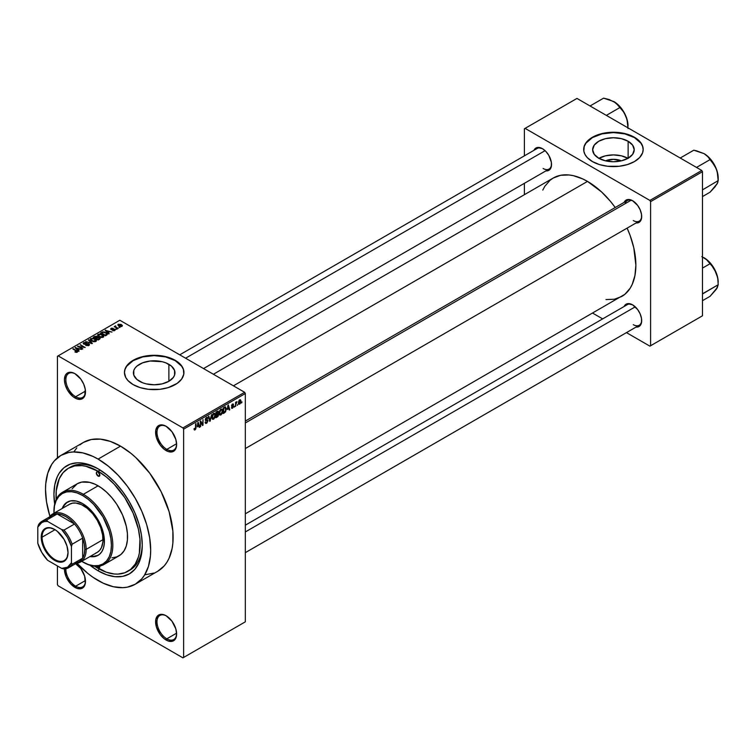 <?xml version="1.0" encoding="UTF-8"?>
<svg xmlns="http://www.w3.org/2000/svg" width="756" height="756" viewBox="0 0 756 756"><rect width="100%" height="100%" fill="white"/><g stroke="black" fill="none" stroke-linecap="round" stroke-linejoin="round"><path stroke-width="1.13" d="M166.462 426.516A13.882 8.014 -120 0 0 156.993 432.574A13.882 8.014 -120 0 0 166.811 449.376L166.112 450.595A14.874 8.59 60 0 1 155.594 432.375A14.874 8.59 60 0 1 166.112 426.299L162.086 424.9L158.675 425.562L157.361 426.649L155.793 430.126L156.388 437.488L160.263 445.171L164.052 449.168L168.163 451.54L171.952 451.918L174.853 450.245L175.827 448.705L176.62 444.519L175.827 439.406L171.952 431.723L166.112 426.299A14.874 8.59 60 0 1 176.62 444.519A14.874 8.59 60 0 1 166.112 450.595L166.811 449.376A13.882 8.014 60 0 1 157.739 437.148A13.882 8.014 60 0 1 159.866 426.015A13.882 8.014 60 0 1 166.462 426.516M166.462 615.96A13.882 8.014 -120 0 0 156.993 622.018A13.882 8.014 -120 0 0 166.811 638.82L166.112 640.039A14.874 8.59 60 0 1 155.594 621.819A14.874 8.59 60 0 1 166.112 615.753L164.052 614.798L160.263 614.42L157.361 616.102L155.793 619.57L156.388 626.932L160.263 634.615L164.052 638.622L168.163 640.993L171.952 641.362L174.853 639.689L175.827 638.149L176.62 633.963L175.827 628.86L171.952 621.167L166.112 615.753A14.874 8.59 60 0 1 176.62 633.963A14.874 8.59 60 0 1 166.112 640.039L166.811 638.82A13.882 8.014 60 0 1 157.739 626.592A13.882 8.014 60 0 1 159.866 615.469A13.882 8.014 60 0 1 166.462 615.96M75.761 563.626A14.874 8.59 60 0 1 85.475 581.345A14.874 8.59 60 0 1 74.957 587.412L75.657 586.202A13.882 8.014 -120 0 0 85.475 580.929A13.882 8.014 60 0 1 82.602 586.892A13.882 8.014 60 0 1 75.657 586.202L85.456 580.542L75.657 586.202A13.882 8.014 60 0 1 65.857 568.748A13.882 8.014 -120 0 0 75.657 586.202L74.957 587.412A14.874 8.59 60 0 1 64.449 568.928L66.216 576.97L70.932 584.171L77.008 588.366L80.807 588.744L82.395 588.149L83.708 587.062L85.277 583.594L84.672 576.233L80.807 568.55L74.957 563.125M75.317 373.889A13.882 8.014 -120 0 0 65.848 379.947A13.882 8.014 -120 0 0 75.657 396.749L74.957 397.968A14.874 8.59 60 0 1 64.44 379.748A14.874 8.59 60 0 1 74.957 373.681L72.907 372.727L69.117 372.349L66.216 374.031L65.243 375.562L64.44 379.748L65.243 384.861L67.52 390.115L72.907 396.55L77.008 398.922L80.807 399.291L83.708 397.618L84.672 396.078L85.277 389.406L83.708 384.124L80.807 379.096L74.957 373.681A14.874 8.59 60 0 1 85.475 391.891A14.874 8.59 60 0 1 74.957 397.968L75.657 396.749A13.882 8.014 60 0 1 66.594 384.52A13.882 8.014 60 0 1 68.72 373.398A13.882 8.014 60 0 1 75.317 373.889M605.509 160.839A13.164 7.598 180 0 1 621.356 160.839L613.428 159.308L605.509 160.839M627.962 158.325A20.781 12.001 0 0 0 598.903 158.325M628.132 141.259L628.132 158.231L621.385 160.83L613.428 161.746L605.48 160.83L598.733 158.231A20.781 12.001 180 0 1 592.647 149.745A20.781 12.001 180 0 1 605.48 138.66A20.781 12.001 180 0 1 628.132 141.259L632.63 145.152L634.218 149.745L632.63 154.337L628.132 158.231L628.132 141.259A20.781 12.001 180 0 1 634.218 149.745A20.781 12.001 180 0 1 621.385 160.83A20.781 12.001 180 0 1 598.733 158.231L594.235 154.337L592.647 149.745L594.235 145.152L598.733 141.259L605.48 138.66L613.428 137.743L621.385 138.66L628.132 141.259M643.176 149.584A29.749 17.171 0 0 0 634.464 137.601L634.464 137.28A29.749 17.171 180 0 1 643.176 149.423A29.749 17.171 180 0 1 624.815 165.29A29.749 17.171 180 0 1 592.402 161.567L599.413 164.572L607.626 166.263L619.24 166.263L627.452 164.572L634.464 161.567L639.67 157.522L642.609 152.769L643.176 149.423L642.609 146.069L640.918 142.846L638.168 139.879L632.299 136.146L627.452 134.275L619.24 132.574L613.428 132.243L607.626 132.574L599.413 134.275L594.556 136.146L588.697 139.879L585.947 142.846L584.256 146.069L583.83 151.106L584.964 154.404L587.195 157.522L592.402 161.567A29.749 17.171 180 0 1 583.689 149.423A29.749 17.171 180 0 1 602.05 133.557A29.749 17.171 180 0 1 634.464 137.28L634.464 137.601A29.749 17.171 0 0 0 602.182 133.85A29.749 17.171 0 0 0 583.689 149.584M139.491 381.27A20.781 12.001 180 0 1 133.406 372.784A20.781 12.001 180 0 1 146.239 361.699A20.781 12.001 180 0 1 168.881 364.307L168.881 381.27L162.143 383.878L154.186 384.785L146.239 383.878L142.638 382.763L136.912 379.455L133.803 375.127L133.803 370.449L134.984 368.2L136.912 366.121L142.638 362.814L150.132 361.018L162.143 361.699L165.734 362.814L171.47 366.121L174.57 370.449L174.57 375.127L173.389 377.376L168.881 381.27L168.881 364.307A20.781 12.001 180 0 1 174.967 372.784A20.781 12.001 180 0 1 162.143 383.878A20.781 12.001 180 0 1 139.491 381.27M183.935 372.623A29.749 17.171 0 0 0 175.222 360.64L175.222 360.319A29.749 17.171 180 0 1 183.935 372.462A29.749 17.171 180 0 1 165.573 388.329A29.749 17.171 180 0 1 133.15 384.606L140.162 387.611L148.384 389.312L159.989 389.312L168.21 387.611L177.188 383.358L181.667 379.039L183.793 374.144L183.368 369.117L181.667 365.895L177.188 361.566L168.21 357.314L162.823 356.029L154.186 355.292L145.549 356.029L140.162 357.314L131.194 361.566L126.706 365.895L125.014 369.117L124.438 372.462L125.723 377.452L127.953 380.561L133.15 384.606A29.749 17.171 180 0 1 124.438 372.462A29.749 17.171 180 0 1 142.808 356.596A29.749 17.171 180 0 1 175.222 360.319L175.222 360.64A29.749 17.171 0 0 0 142.931 356.889A29.749 17.171 0 0 0 124.447 372.623M245.331 421.064L627.329 200.529A11.898 6.87 60 0 1 632.933 200.926A11.898 6.87 -120 0 0 625.127 203.695M624.144 202.362A12.89 7.447 60 0 1 632.574 200.709L627.508 199.556L624.995 201.011L624.144 202.362M533.982 150.302A12.89 7.447 60 0 1 542.411 148.649L537.346 147.505L534.832 148.951L533.982 150.302M624.144 306.473A12.89 7.447 60 0 1 632.574 304.829L627.508 303.676L626.129 304.186L624.144 306.473M85.456 391.098L75.657 396.749L85.456 391.098M176.602 633.169L166.811 638.82L176.602 633.169M176.602 443.725L166.811 449.376L176.602 443.725M56.171 499.584A59.497 34.351 60 0 1 68.352 468.285L70.459 467.076A59.497 34.351 60 0 1 99.159 469.438A59.497 34.351 -120 0 0 69.42 467.718M54.678 504.11A62.464 36.071 60 0 1 98.1 468.805L106.719 474.759L114.997 482.451L122.642 491.57L129.333 501.776L134.823 512.681L138.906 523.851L141.419 534.87L142.27 545.312L141.419 554.772L138.906 562.889L134.823 569.353L129.333 573.908L122.642 576.393L114.997 576.696L106.719 574.815L98.1 570.818A62.464 36.071 60 0 1 89.983 565.261M54.772 504.753L53.922 494.311L54.772 484.851L57.286 476.734L59.138 473.275L63.948 467.737L70.072 464.203L77.273 462.804L81.194 462.927L89.482 464.808L98.1 468.805A62.464 36.071 60 0 1 142.27 545.312A62.464 36.071 60 0 1 98.1 570.818L99.159 568.985L98.1 570.818L89.482 564.864M60.915 455.405A74.362 42.931 60 0 1 98.1 459.09L92.941 456.407L82.829 452.891L73.313 451.946L68.881 452.457L60.915 455.405L54.375 460.839L51.72 464.411L47.779 473.133L45.766 483.651L45.511 489.453L46.522 501.88L49.934 516.367A74.362 42.931 60 0 1 60.915 455.405L83.349 442.458A74.362 42.931 -120 0 1 120.535 446.135L130.797 453.231L135.796 457.569L149.745 473.237L161.179 491.806L169.117 511.67L172.869 531.118L172.869 543.025L172.113 548.478L169.117 558.145L166.906 562.256L164.26 565.838L157.72 571.262A74.362 42.931 -120 0 0 169.117 511.67A74.362 42.931 -120 0 0 120.535 446.135L98.1 459.09A74.362 42.931 60 0 1 146.683 524.626A74.362 42.931 60 0 1 135.277 584.218A74.362 42.931 60 0 1 98.1 580.532A74.362 42.931 60 0 1 76.999 563.248L87.838 573.445L92.941 577.263L103.251 583.216L113.362 586.732L122.888 587.677L127.31 587.166L135.277 584.218L141.816 578.794L144.472 575.212L148.422 566.49L150.425 555.981L150.68 550.17L149.669 537.743L146.683 524.626L141.816 511.321L135.277 498.346L127.31 486.193L118.219 475.335L108.354 466.178L98.1 459.09L120.535 446.135L110.272 441.381L100.406 439.141L91.315 439.501L83.349 442.458L79.881 444.868M213.381 374.258L553.279 178.01A68.418 39.501 -120 0 1 587.488 181.402L601.53 191.911L610.3 201.162L615.223 207.513A68.418 39.501 -120 0 0 587.488 181.402L233.415 385.825L587.488 181.402L582.744 178.936L573.445 175.694L568.975 174.967L560.612 175.297L553.279 178.01L550.094 180.23L544.821 186.297L542.799 190.077M606 299.565L614.363 299.234L621.697 296.513A68.418 39.501 -120 0 0 627.13 228.123L630.154 235.56L633.783 247.779L635.872 265.195L634.936 275.553L632.186 284.445L630.154 288.234L624.891 294.292L245.331 513.806M245.331 525.184L627.329 304.64A11.898 6.87 60 0 1 632.933 305.037M179.73 354.829L537.157 148.469A11.898 6.87 60 0 1 542.761 148.866M245.331 621.819L245.331 393.517L183.632 429.134L183.632 657.446L245.331 621.819L182.933 657.852L58.136 585.796L57.428 584.577L57.428 565.96L57.428 584.577L58.136 585.796L182.933 657.852L245.331 621.819L245.331 393.517L244.632 392.298L182.933 427.924L58.136 355.868L119.835 320.242L244.632 392.298L245.331 393.517L183.632 429.134L183.632 657.446L245.331 621.819M237.819 404.337L237.365 405.396L237.819 404.337M236.033 404.035L235.589 406.435L235.589 402.305L236.033 402.05L236.033 402.712L236.987 401.644L236.033 404.035L236.987 401.644L236.033 402.712L236.033 402.05L235.589 402.305L235.589 406.435L235.589 403.78L236.033 404.035M234.757 406.095L234.313 407.163L234.757 406.095M233.604 406.312L232.461 405.651L233.547 406.86L231.742 408.334L231.44 407.569L232.423 407.73L233.15 406.813L231.582 406.199L232.111 404.309L233.377 404.016L233.547 404.592L231.95 405.424L233.349 405.585L233.604 406.312L231.95 405.424L233.547 404.592L232.508 404.006L231.506 405.764L233.16 406.671L232.564 407.664L231.44 407.569L232.527 408.268L231.449 407.645L232.527 408.268L233.604 406.312L232.602 405.622M227.386 409.469L228.359 404.933L229.786 409.78L229.314 410.045L228.926 408.58L227.386 409.469L228.926 408.58L229.314 410.045L229.786 409.78L228.359 404.933L227.386 409.469M219.646 414.817L220.922 414.968L219.287 414.023L220.922 414.968L219.883 415.044L219.306 414.08L219.665 410.706L220.922 409.147L222.141 409.213L222.264 413.22L220.922 414.968L222.198 413.362L222.642 411.075L221.952 409.062L220.922 409.147L219.202 413.126L219.911 415.063M212.313 419.051L213.598 419.202L211.954 418.257L213.598 419.202L212.549 419.268L211.973 418.314L212.332 414.94L213.485 413.447L214.742 413.371L214.987 417.303L213.598 419.202L214.874 417.595L215.318 415.309L214.619 413.296L213.598 413.381L211.869 417.359L212.587 419.296M194.991 429.937L194.292 429.947L194.027 428.728L194.472 428.397L194.783 429.332L195.426 428.775L196.002 423.615L195.842 428.794L194.991 429.937L196.002 427.461L195.558 423.87L195.492 428.558L195.01 429.266L194.472 428.397L194.027 428.728L194.292 429.947L194.991 429.937L194.075 429.417L194.991 429.937L194.292 429.947M197.297 426.838L198.27 422.302L199.697 427.149L199.234 427.414L198.847 425.949L197.297 426.838L198.847 425.949L199.234 427.414L199.697 427.149L198.27 422.302L197.297 426.838M200.652 422.065L200.208 426.856L200.68 420.912L202.57 424.371L203.014 419.571L203.014 425.231L202.532 425.515L200.652 422.065L202.532 425.515L203.014 425.231L203.014 419.571L202.57 424.371L200.68 420.912L200.208 421.186L200.652 426.601L200.652 422.065M207.985 420.799L206.87 423.058L205.849 423.464L205.207 422.84L205.566 421.848L206.208 422.708L207.475 421.489L207.333 420.563L205.755 420.695L205.263 420.034L205.575 418.455L206.794 417.34L207.853 418.389L206.369 418.229L205.717 419.807L207.607 419.892L207.985 420.799L207.305 419.835L205.83 420.015L206.53 418.125L207.853 418.389L206.511 417.473L205.245 419.76L207.541 421.064L206.634 422.557L205.112 422.179L205.585 423.379L206.596 423.237L205.131 422.396L206.596 423.237L207.985 420.799L206.568 419.977L207.985 420.799M211.576 414.628L209.733 421.357L208.41 416.452L208.873 416.178L209.932 420.582L211.576 414.628L209.932 420.582L208.873 416.178L208.41 416.452L209.733 421.357L210.177 421.101L209.573 420.752L210.177 421.101L211.576 414.628M218.692 414.515L218.03 416.424L215.951 417.766L215.951 412.096L218.238 411.16L218.692 414.515L218.087 413.475L218.569 412.011L217.341 411.302L215.951 412.096L215.951 417.766L217.331 416.962L216.764 416.632L217.331 416.962L218.692 414.515L217.265 413.693L218.692 414.515M226.28 408.939L225.581 411.84L223.285 413.532L223.285 407.862L225.534 406.86L226.28 408.939L225.241 406.841L223.285 407.862L223.285 413.532L224.589 412.776L224.012 412.445L224.589 412.776L226.28 408.939L225.808 408.665L226.28 408.939M240.937 401.238L240.295 403.581L238.877 404.158L238.461 402.343L239.104 400.406L240.276 399.726L240.89 400.557L240.937 401.238L239.699 399.858L238.452 402.712L239.699 404.129L238.509 403.449L239.699 404.129L240.937 401.238L240.446 400.954L240.937 401.238M242.024 401.909L241.58 402.967L242.024 401.909M57.428 356.274L57.428 457.834L57.428 356.274L58.136 355.868L182.933 427.924L183.632 429.134L182.933 427.924L244.632 392.298L119.835 320.242L57.428 356.274M120.024 327.424L118.881 327.272L120.024 327.424M116.963 329.191L115.819 329.04L116.963 329.191M109.214 333.661L108.127 332.593L109.677 331.704L111.992 332.054L105.188 330.315L108.741 333.935L109.214 333.661L108.127 332.593L109.677 331.704L111.992 332.054L105.188 330.315L108.741 333.935L109.214 333.661M101.143 337.507L103.534 336.959L103.043 335.191L100.066 333.982L97.798 334.587L98.233 336.25L101.143 337.507L103.194 337.214L103.723 336.042L102.41 334.766L98.167 334.303L97.571 335.144L99.027 336.789L101.143 337.507M93.82 341.74L96.201 341.192L95.899 339.576L93.073 338.263L90.465 338.82L90.9 340.483L93.82 341.74L95.87 341.438L96.39 340.276L95.076 339L90.833 338.537L90.238 339.378L91.693 341.022L93.82 341.74M83.755 342.619L83.822 344.131L88.395 344.122L88.329 345.719L88.329 345.133L86.118 345.086L86.118 345.568L86.118 345.086L89.331 345.114L89.293 344.226L87.989 343.555L84.209 343.838L84.19 343.044L86.175 342.988L86.562 342.695L85.919 342.421L83.755 342.619L83.387 343.791L85.05 344.462L88.178 344.018L88.745 344.49L88.329 345.133L85.73 345.379L88.528 345.643L89.482 344.708L88.83 343.857L84.285 343.885L84.341 342.95L86.562 342.695L83.755 342.619L83.198 343.337M79.125 351.03L78.048 349.962L79.588 349.074L81.903 349.423L75.109 347.684L78.652 351.304L79.125 351.03L78.048 349.962L79.588 349.074L81.903 349.423L75.109 347.684L78.652 351.304L79.125 351.03M77.263 352.183L76.63 350.652L76.63 351.19L72.859 348.988L76.819 351.351L76.715 352.381L76.715 351.842L75.156 351.559L75.156 352.06L75.156 351.559L76.791 352.362L77.547 351.36L73.304 348.724L72.859 348.988L76.904 351.474L74.929 351.946L76.214 352.39L77.66 351.672M82.867 348.875L78.936 346.607L85.22 347.514L80.316 344.679L83.803 347.212L77.509 346.295L82.867 348.875L78.936 346.607L85.22 347.514L80.316 344.679L83.803 347.212L77.509 346.295L82.867 348.875M92.383 343.375L88.877 339.737L88.405 340.011L91.561 343.186L85.712 341.561L91.948 343.63L92.383 343.375L88.877 339.737L88.405 340.011L91.561 343.186L85.712 341.561L92.383 343.375M99.546 339.246L99.943 337.998L96.532 336.184L93.253 337.214L98.157 340.039L100.189 338.518L97.099 336.411L94.642 336.411L93.253 337.214L98.157 340.039L99.546 339.246M106.794 335.059L107.343 333.793L104.838 332.101L102.74 331.875L100.586 332.98L105.49 335.815L107.484 334.246L106.01 332.649L102.627 331.903L100.586 332.98L105.49 335.815L106.794 335.059M114.799 330.514L115.271 329.862L114.506 329.106L111.378 329.191L112.909 328.284L111.548 328.189L110.631 328.973L111.879 329.796L114.373 329.531L114.326 330.202L112.568 330.476L113.683 330.769L114.799 330.514L114.723 329.219L111.472 329.257L113.145 328.378L111.085 328.387L111.094 329.559L114.373 329.531L114.326 330.202L112.568 330.476L114.799 330.514L114.723 329.219M118.238 328.454L115.744 326.913L115.753 325.912L115.044 326.12L115.243 326.724L114.222 326.649L117.794 328.709L118.238 328.454L115.744 326.913L115.753 325.912L115.243 326.724L114.222 326.649L118.238 328.454M121.971 326.375L121.329 324.57L121.329 325.118L121.329 324.57L118.267 324.239L118.267 325.609L118.267 324.239L118.881 326.025L121.971 326.375L122.321 325.411L121.007 324.4L118.002 324.437L118.163 325.505L119.921 326.488L121.621 326.526L122.415 325.751M142.26 544.074A59.497 34.351 60 0 1 129.947 570.118A59.497 34.351 60 0 1 128.879 570.695A59.497 34.351 -120 0 0 142.26 544.074M524.39 128.775L524.39 155.84L524.39 128.775L576.97 98.422L701.776 170.469L649.895 200.425L525.089 128.369L649.895 200.425L650.595 201.644L650.595 345.747L702.475 315.8L702.475 171.688L650.595 201.644L650.595 345.747L649.895 346.154L626.45 332.621L649.895 346.154L702.475 315.8L649.895 346.154L702.475 315.8L702.475 171.688L701.776 170.469L702.475 171.688L650.595 201.644L649.895 200.425L701.776 170.469L576.97 98.422L524.39 128.775M524.39 183.321L524.39 194.698L524.39 183.321M602.655 318.881L592.808 313.201L602.655 318.881M636.042 327.083L637.639 327.027L640.152 325.571L641.513 322.566L641.513 318.456L640.152 313.882L637.639 309.525L632.574 304.829A12.89 7.447 60 0 1 641.683 320.61A12.89 7.447 60 0 1 636.042 327.083M545.879 170.913L548.856 170.346L549.99 169.401L551.351 166.396L551.351 162.285L548.856 155.452L545.898 151.465L542.411 148.649A12.89 7.447 60 0 1 551.521 164.439A12.89 7.447 60 0 1 545.879 170.913M636.042 222.973L637.639 222.907L640.152 221.461L641.513 218.446L641.513 214.345L640.152 209.762L637.639 205.405L632.574 200.709A12.89 7.447 60 0 1 641.683 216.499A12.89 7.447 60 0 1 636.042 222.973M641.683 216.084A11.898 6.87 60 0 1 639.226 221.13A11.898 6.87 60 0 1 633.273 220.544A11.898 6.87 -120 0 0 641.683 216.084M551.511 164.024A11.898 6.87 60 0 1 549.054 169.079A11.898 6.87 60 0 1 543.11 168.484A11.898 6.87 -120 0 0 551.511 164.024M641.683 320.194A11.898 6.87 60 0 1 639.226 325.25A11.898 6.87 60 0 1 633.273 324.664A11.898 6.87 -120 0 0 641.683 320.194M145.322 574.721L153.893 573.057M76.81 447.883L74.154 451.464M176.62 444.103A13.882 8.014 60 0 1 173.748 450.066A13.882 8.014 60 0 1 166.811 449.376A13.882 8.014 -120 0 0 176.62 444.103M176.62 633.547A13.882 8.014 60 0 1 173.748 639.51A13.882 8.014 60 0 1 166.811 638.82A13.882 8.014 -120 0 0 176.62 633.547M85.475 391.476A13.882 8.014 60 0 1 82.602 397.439A13.882 8.014 60 0 1 75.657 396.749A13.882 8.014 -120 0 0 85.475 391.476M183.935 372.462L183.368 369.438L181.667 366.216L175.222 360.64L165.573 356.917L154.186 355.613L142.808 356.917L133.15 360.64L126.706 366.216L125.014 369.438L124.438 372.784M643.176 149.745L642.609 146.399L640.918 143.177L634.464 137.601L624.815 133.878L613.428 132.574L602.05 133.878L592.402 137.601L585.947 143.177L584.256 146.399L583.689 149.745M628.132 158.429L621.385 155.821L613.428 154.914L605.48 155.821L598.733 158.429M76.819 351.351L76.715 351.842M75.572 348.166L75.572 347.42L75.572 348.166M78.048 350.68L78.048 349.962L78.048 350.68M77.622 349.546L76.611 348.478L76.611 349.215L75.883 347.826L75.883 348.478L75.883 347.826L78.86 348.828L77.622 350.245L75.883 347.826L78.86 348.828L77.622 349.546M77.981 346.579L77.981 346.021L77.981 346.579M80.316 345.199L80.316 344.679L80.316 345.199M78.936 347.127L78.936 346.607L78.936 347.127M88.395 344.122L88.329 345.133M84.285 343.885L84.341 342.95M88.83 345.501L88.83 343.857L88.83 345.501M88.877 340.483L88.877 339.737L88.877 340.483M90.833 340.427L90.833 338.537L90.833 340.427M95.076 339.548L95.076 339L95.076 339.548M96.39 340.918L96.39 340.276L96.39 340.918M92.147 340.767L91.41 338.858L93.319 338.716L94.613 339.246L95.294 341.674L95.294 341.117L92.147 340.767L92.147 341.258L90.956 339.472L92.317 338.622L94.472 339.17L95.719 340.38L94.509 341.343L92.147 340.767M95.728 341.514L95.728 340.483L95.294 341.117M94.642 337.072L94.642 336.411L94.642 337.072M97.099 338.008L97.089 337.129M97.647 337.289L97.099 336.411M99.461 339.293L99.461 337.63L98.979 339.567L98.979 338.905L98.034 339.453L96.314 338.461L96.314 338.981L97.193 337.951L99.017 337.885L99.376 338.603L98.034 339.973L96.314 338.461L98.082 337.649L99.376 338.603M95.738 338.13L94.273 337.28L94.273 337.8L95.048 336.836L96.74 336.722L96.995 338.064L96.995 337.346L95.738 338.641L94.273 337.28L96.645 336.666L96.995 337.346L95.738 338.13M96.74 336.722L96.995 337.346M98.167 336.193L98.167 334.303L98.167 336.193M102.41 335.314L102.41 334.766L102.41 335.314M103.723 336.685L103.723 336.042L103.723 336.685M99.48 336.533L98.743 334.634L100.642 334.483L101.947 335.012L102.618 337.45L102.618 336.883L99.48 336.533L99.48 337.025L98.289 335.239L99.65 334.388L101.947 335.012L103.052 336.146L101.843 337.119L99.48 336.533M98.289 336.297L98.743 334.634M103.062 337.28L103.062 336.25L102.618 336.883M101.833 332.914L101.833 332.253L101.833 332.914M102.627 332.47L102.627 331.903L102.627 332.47M106.01 333.188L106.01 332.649L106.01 333.188M105.367 335.22L101.606 333.056L103.128 332.281L105.556 332.905L106.577 333.698L106.171 335.418L106.171 334.757L105.367 335.74L101.606 333.056L103.468 332.253L105.556 332.905L106.577 333.698L105.367 335.22M105.66 330.797L105.66 330.051L105.66 330.797M108.127 333.311L108.127 332.593L108.127 333.311M107.702 332.177L106.691 331.109L106.691 331.846L105.972 330.457L105.972 331.109L105.972 330.457L108.949 331.459L107.702 332.876L105.972 330.457L108.949 331.459L107.702 332.177M114.326 330.712L114.326 330.202L114.326 330.712M114.373 329.531L114.326 330.202M111.085 328.387L111.085 329.55M111.472 329.257L111.614 328.671M112.625 329.729L112.625 329.162L112.625 329.729M116.263 329.295L116.263 328.784L116.263 329.295M114.666 326.904L114.666 326.394L114.666 326.904M115.243 327.235L115.243 326.724L115.243 327.235M115.139 326.044L115.243 326.724M115.744 326.913L115.753 326.431M116.386 327.896L116.386 327.386L116.386 327.896M119.325 327.528L119.325 327.017L119.325 327.528M118.267 324.239L117.823 324.863M119.325 325.76L118.768 324.541L120.913 324.844L121.47 326.072L121.47 326.564L121.47 326.072L119.325 325.76L119.325 326.252L118.522 324.938L119.316 324.39L121.716 325.76L119.325 325.76M118.522 325.798L118.768 324.541M90.956 340.531L91.41 338.858M99.017 337.885L99.452 338.414M106.577 333.698L106.171 334.757M195.01 429.266L194.472 428.397M199.064 426.781L199.697 427.149L199.064 426.781M198.27 425.619L198.847 425.949L198.27 425.619M197.448 426.091L197.751 422.821L198.696 425.373L197.108 425.893L198.696 425.373L198.072 423.01L197.448 426.091M201.616 423.814L202.57 424.371L201.616 423.814M202.098 424.702L203.014 425.231L202.098 424.702M206.634 422.557L205.566 421.848M205.245 419.76L207.541 421.064M207.446 417.35L206.511 417.473M206.397 417.548L207.853 418.389L206.397 417.548M206.53 418.125L207.409 418.72M205.245 419.675L205.859 420.043M206.53 419.986L205.83 420.015M209.232 419.485L209.752 419.788L209.232 419.485M209.459 420.308L209.932 420.582L209.459 420.308M214.836 415.035L215.318 415.309L214.836 415.035M213.598 414.042L214.676 414.373L213.778 413.957L212.729 415.044L212.587 418.37L213.589 418.54L211.888 416.868L212.323 417.114L213.598 414.042L213.107 413.759L214.676 414.373L214.865 415.545L213.589 418.54L211.926 418.077M218.201 411.132L217.341 411.302L218.569 412.011L217.331 411.302M217.17 412.058L216.396 412.502L216.396 414.193L218.087 413.475L218.115 412.36L216.396 414.193L215.951 412.247L217.17 412.058L216.603 411.727L218.115 412.36M217.274 414.345L216.396 414.855L216.396 416.849L215.951 414.6L217.274 414.345L216.707 414.014L218.248 414.779L216.396 416.849L215.951 416.584L218.153 415.384L218.191 414.392L217.274 414.345L218.248 414.779M222.169 410.801L222.642 411.075L222.169 410.801M220.932 409.809L222.009 410.139L221.442 409.676L220.44 410.224L219.646 412.88L220.932 409.809L220.44 409.525L222.009 410.139L222.198 411.311L220.922 414.307L220.166 414.373L220.922 414.307L219.221 412.634L220.204 414.392L219.259 413.844M225.156 407.56L223.729 408.268L223.729 412.615L225.581 410.905L225.808 408.637L225.156 407.56L225.657 410.678L224.532 412.152L223.285 412.351L223.285 408.013L225.156 407.56L224.485 407.172L225.373 407.616L224.541 407.134M229.153 409.412L229.786 409.78L229.153 409.412M228.359 408.249L228.926 408.58L228.359 408.249M227.537 408.722L227.839 405.452L228.775 408.004L227.197 408.524L228.775 408.004L228.161 405.641L227.537 408.722M231.44 407.569L232.527 408.268M232.564 407.664L231.884 407.238M231.525 405.49L233.046 406.369L231.525 405.49M231.506 405.755L232.612 406.397L231.506 405.755M231.506 405.764L232.612 406.397M233.547 404.592L232.527 404.006M232.527 404.592L233.094 404.923M236.288 401.975L236.855 402.305L236.288 401.975M235.589 402.844L236.118 403.146L235.589 402.844M238.943 404.205L239.699 404.129M240.455 399.792L239.699 399.858M239.68 400.453L238.905 402.201L239.491 403.619L240.351 402.589L240.351 400.633L239.68 400.453L240.493 401.53L239.709 403.534L238.471 402.211L238.896 402.457L239.265 400.217L240.153 400.425M239.709 403.534L238.471 403.128M213.589 418.54L214.742 416.736L214.676 414.373M220.922 414.307L222.075 412.502L222.009 410.139M99.792 566.017A2.476 1.427 60 0 1 99.338 567.699L98.1 567.576L99.849 566.565L99.338 567.699A2.476 1.427 60 0 1 98.1 567.576L96.862 566.272M98.1 476.091L99.849 475.08L99.338 476.214A2.476 1.427 60 0 1 98.1 476.091L96.343 473.058L96.862 471.924L98.1 472.046A2.476 1.427 60 0 1 99.716 474.229A2.476 1.427 60 0 1 99.338 476.214L98.1 476.091A2.476 1.427 60 0 1 96.475 473.908A2.476 1.427 60 0 1 96.862 471.924A2.476 1.427 60 0 1 98.1 472.046L99.849 475.08L98.1 476.091M67.662 501.899A30.741 17.747 -120 0 0 62.899 508.079L64.203 505.414L67.303 502.097A30.741 17.747 60 0 0 62.19 508.486L65.867 503.099L70.601 500.878L76.365 501.058L82.669 503.619A30.741 17.747 60 0 1 102.75 530.703A30.741 17.747 60 0 1 98.044 555.339L93.621 556.359L90.663 556.161A30.741 17.747 -120 0 0 98.384 555.131M98.044 555.339A30.741 17.747 60 0 1 89.955 556.567L96.466 556.076L99.471 554.337L101.843 551.615L103.468 548.015L104.3 543.668L103.988 536.127L101.843 527.953L96.466 517.274L90.994 510.328L82.669 503.619A30.741 17.747 60 0 0 67.303 502.097M53.931 511.717A41.646 24.041 60 0 1 62.55 492.25A41.646 24.041 60 0 1 83.377 494.311A41.646 24.041 60 0 1 110.584 531.005A41.646 24.041 60 0 1 104.196 564.382A41.646 24.041 60 0 1 83.377 562.313L82.669 561.916A40.654 23.474 60 0 1 82.669 561.906A40.654 23.474 60 0 1 81.705 561.33L88.282 564.515L93.678 565.734L98.639 565.535L102.996 563.929L106.577 560.961L109.233 556.756L110.867 551.474L111.415 545.312L110.867 538.518L109.233 531.345L102.996 516.981L93.678 504.403L88.282 499.395L82.669 495.52L83.377 494.311A41.646 24.041 -120 0 0 53.922 511.311L53.922 512.124A40.654 23.474 60 0 1 82.669 495.52L77.065 492.921L71.669 491.702L66.698 491.901L62.342 493.507L58.77 496.475L56.114 500.68L54.479 505.962L53.941 513.248A40.654 23.474 60 0 1 53.922 512.124M104.196 564.382L118.919 555.877A41.646 24.041 -120 0 0 125.307 522.509A41.646 24.041 -120 0 0 98.1 485.806L83.377 494.311L98.1 485.806A41.646 24.041 -120 0 0 77.273 483.745L81.733 482.092L89.548 482.337L95.209 484.303L100.983 487.639L106.643 492.203L111.982 497.835L116.783 504.309L122.585 515.053L126.28 526.214L127.405 533.396L127.405 540.067L126.28 545.955L124.069 550.831L120.865 554.526L116.783 556.879L111.982 557.815M93.971 565.772L106.303 572.197L114.194 573.984L117.927 574.097L124.787 572.774L130.618 569.4L135.201 564.127L138.357 557.153L139.359 553.108L139.964 539.217L138.357 528.954L133.075 513.022L124.787 497.665L114.194 484.227L106.303 476.904L98.1 471.234L85.882 466.272L81.998 465.639L74.721 465.932L68.352 468.285A59.497 34.351 60 0 1 98.1 471.234L100.151 470.052L98.1 471.234A59.497 34.351 60 0 1 136.959 523.662A59.497 34.351 60 0 1 127.84 571.338A59.497 34.351 60 0 1 98.1 568.389A59.497 34.351 60 0 1 94.651 566.235M68.201 505.169L69.495 504.271A27.764 16.027 60 0 1 83.377 505.641A27.764 16.027 60 0 1 101.512 530.107A27.764 16.027 60 0 1 97.259 552.352L95.832 553.023M68.352 468.285L63.117 472.632L59.233 478.784L56.227 490.88L56.227 500.406M99.716 565.715L99.849 566.565L98.1 567.576A2.476 1.427 60 0 1 96.891 566.329M72.122 488.792L77.273 483.745L62.55 492.25M83.377 562.313A41.646 24.041 -120 0 0 112.824 545.312A41.646 24.041 -120 0 0 83.377 494.311L82.669 495.52A40.654 23.474 60 0 1 111.415 545.312A40.654 23.474 60 0 1 82.669 561.916L83.377 562.313M52.665 513.986A27.764 16.027 60 0 1 74.06 521.423A27.764 16.027 60 0 1 86.175 549.366L103.005 539.642L86.175 549.366A27.764 16.027 -120 0 0 71.565 519.013A27.764 16.027 -120 0 0 49.48 516.962A27.764 16.027 60 0 1 52.665 513.986L69.495 504.271L72.463 503.165L75.865 503.033L81.45 504.639L87.205 508.287L92.629 513.664L97.259 520.298L100.69 527.622L102.627 535.002L102.91 541.816L101.512 547.457L99.697 550.33L97.259 552.352L80.429 562.067A27.764 16.027 60 0 1 76.252 563.333A27.764 16.027 -120 0 0 86.175 549.366L84.776 549.366A26.772 15.46 60 0 1 82.669 558.164A26.772 15.46 60 0 1 74.513 562.87M715.28 186.326L717.217 183.717L718.2 180.618L717.794 174.598L716.31 168.853A19.958 11.52 -120 0 0 704.091 153.648L707.673 156.426L711.897 161.604L716.31 168.853A19.958 11.52 -120 0 1 718.2 178.095L717.123 171.234L714.07 164.184L709.487 158.013L704.091 153.648L693.762 150.208L680.22 158.023L693.762 150.208L696.569 150.822L704.091 153.648L707.673 156.426L710.054 159.611L696.512 167.435L710.054 159.611L715.082 166.188L717.208 171.659L718.2 180.618L702.475 189.888L718.2 180.618L718.2 178.095L717.803 182.508L715.1 186.741L710.054 192.204L702.475 196.579L710.054 192.204L717.123 183.708M631.165 200.208L245.331 422.963L631.165 200.208M635.248 306.832L245.331 531.95L635.248 306.832M185.589 358.212L545.085 150.661L185.589 358.212M54.838 529.569A18.342 10.593 -120 0 0 42.081 537.176L41.24 537.176A18.938 10.934 60 0 1 54.63 529.446A18.938 10.934 60 0 1 68.021 552.645L67.001 557.966L64.099 561.311L59.752 562.152L57.239 561.585L52.013 558.571L47.184 553.468L42.251 543.687L41.495 540.342L41.495 534.312L43.489 529.89L47.184 527.754L49.499 527.66L54.63 529.446L57.239 531.251L64.099 539.444L67.001 546.134L68.021 552.645A18.938 10.934 60 0 1 54.63 560.376A18.938 10.934 60 0 1 41.24 537.176L42.081 537.176A18.342 10.593 60 0 1 45.88 528.784A18.342 10.593 60 0 1 54.838 529.569M55.046 529.691L42.081 537.176L55.046 529.691M49.017 518.701A26.772 15.46 60 0 1 57.172 513.995A26.772 15.46 60 0 1 74.513 524.012L70.308 519.769L65.848 516.575L61.387 514.609L57.172 513.995L74.513 524.012A26.772 15.46 60 0 1 82.669 538.13A26.772 15.46 60 0 1 84.776 549.366L84.247 543.904L82.669 538.13L82.669 558.164L84.247 554.205L84.776 549.366L86.175 549.366A27.764 16.027 60 0 1 80.429 562.067M41.939 521.319L52.457 515.252A26.772 15.46 -120 0 1 57.172 513.995L46.655 520.071L47.619 521.432A25.78 14.884 60 0 0 37.8 527.102L38.499 524.777A26.772 15.46 60 0 1 41.939 521.319A26.772 15.46 60 0 1 46.655 520.071A26.772 15.46 -120 0 0 38.499 524.777L37.8 527.102L37.8 543.29L41.741 552.352L47.619 560.29L61.642 568.389L64.005 568.947A26.772 15.46 -120 0 0 72.16 564.231L71.451 562.719L71.451 546.531L72.16 544.207L82.669 538.13L82.669 558.164L72.16 564.231A26.772 15.46 60 0 1 68.711 567.69A26.772 15.46 60 0 1 64.005 568.947L61.642 568.389L67.52 567.236L71.451 562.719L71.451 546.531L67.52 537.469L61.642 529.531L47.619 521.432L46.655 520.071L57.172 513.995L74.513 524.012L64.005 530.079L61.642 529.531L47.619 521.432L44.481 521.564L41.741 522.585L37.8 527.102L37.8 543.29A25.78 14.884 60 0 0 47.619 560.29L61.642 568.389A25.78 14.884 60 0 0 71.451 562.719L72.16 564.231L82.669 558.164A26.772 15.46 -120 0 1 79.229 561.613L68.711 567.69M82.669 538.13A26.772 15.46 -120 0 0 74.513 524.012L64.005 530.079A26.772 15.46 60 0 1 72.16 544.207L82.669 538.13M68.021 552.4A18.342 10.593 60 0 1 64.222 560.555A18.342 10.593 60 0 1 50.085 555.641A18.342 10.593 60 0 1 42.081 537.176A18.342 10.593 -120 0 0 54.942 559.582A18.342 10.593 -120 0 0 68.021 552.4M72.16 544.207A26.772 15.46 -120 0 0 64.005 530.079L61.642 529.531A25.78 14.884 60 0 1 71.451 546.531L72.16 544.207M718.2 282.205A19.958 11.52 -120 0 0 716.31 272.973L717.794 278.709L718.2 284.728L717.718 277.717L714.07 268.295L707.739 260.433L701.814 256.634L706.057 259.091L710.054 263.731L702.475 268.106L710.054 263.731L713.588 267.898L716.31 272.973L717.794 278.709L718.2 284.728L702.475 293.999L702.475 293.073L702.938 293.545L718.2 284.728L716.31 289.264L710.054 296.324L702.475 300.69L710.054 296.324L717.123 287.819M704.016 257.72A19.958 11.52 -120 0 1 704.091 257.768L707.673 260.546L711.897 265.725L716.31 272.973A19.958 11.52 -120 0 0 704.091 257.768L703.968 257.692M715.28 290.446L717.217 287.838L718.2 284.728M613.853 101.55A19.958 11.52 -120 0 1 613.919 101.597L603.59 98.148L590.049 105.972L603.59 98.148L609.128 99.527L615.894 102.92L619.882 107.56L606.35 115.375L619.882 107.56L623.426 111.727L626.148 116.793A19.958 11.52 -120 0 1 628.038 126.035L626.96 119.183L626.148 116.793L627.631 122.538L628.038 128.558L627.045 119.609L623.898 112.124L619.325 105.953L613.919 101.597L618.824 105.934L623.426 111.727L626.148 116.793A19.958 11.52 -120 0 0 613.919 101.597L613.796 101.521M157.72 571.262L135.277 584.218M76.914 351.549L76.914 352.334M88.764 344.604L88.764 345.539M83.935 343.422L83.935 344.188M106.757 334.114L106.757 335.088M114.61 329.852L114.61 330.608M111.302 329.03L111.302 329.654M115.602 326.658L115.602 327.442M121.716 325.723L121.716 326.488M194.698 429.304L194.027 428.907M205.878 422.642L205.112 422.198M207.333 420.563L206.407 420.024M207.144 418.03L206.35 417.577M214.364 413.986L213.466 413.466M217.917 411.822L217.17 411.396M218.011 414.165L217.227 413.712M221.697 409.752L220.79 409.232M232.101 407.73L231.61 407.446M232.924 404.526L232.29 404.158M240.143 400.415L239.463 400.019M129.947 570.118L127.84 571.338M712.124 161.189L715.686 167.359M639.226 221.13L245.331 448.544M245.331 552.655L641.003 324.22M203.525 368.569L549.054 169.079M712.124 265.309L715.686 271.48M621.961 109.138L625.524 115.309"/></g></svg>
